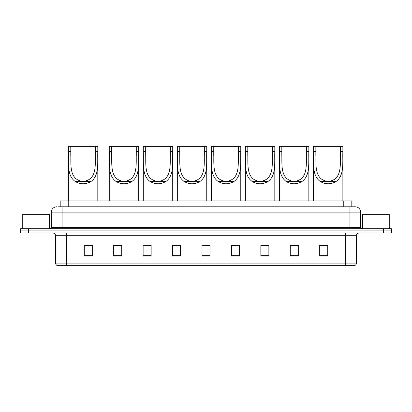 <?xml version="1.0" encoding="UTF-8"?>
<svg xmlns="http://www.w3.org/2000/svg" width="412" height="412" viewBox="0 0 412 412"><rect width="100%" height="100%" fill="white"/><g stroke="black" fill="none" stroke-linecap="round" stroke-linejoin="round"><path stroke-width="0.62" d="M58.592 206.803L62.068 206.803L58.592 206.803L60.198 206.803L60.198 200.917L351.802 200.917L351.802 206.803M56.717 206.803A5.351 5.351 0 0 0 51.366 212.154L51.366 227.403A1.339 1.339 0 0 1 50.027 228.742M360.634 212.154L62.068 212.154L62.068 206.803L355.283 206.803A5.351 5.351 0 0 1 360.634 212.154L360.634 227.403L361.973 228.742M28.624 228.742L20.6 228.742L20.6 230.88L28.624 230.88L20.6 230.88L20.6 233.022L28.624 233.022L28.624 230.88L383.376 230.88L28.624 230.88L28.624 228.742L383.376 228.742L383.376 230.88L391.4 230.88L383.376 230.88L383.376 233.022L28.624 233.022M391.4 228.742L391.4 230.88L391.4 228.742L383.376 228.742M355.201 206.803L353.408 206.803M354.346 265.658L57.654 265.658M57.52 265.658A2.673 2.673 0 0 1 55.594 263.093L66.296 263.093L66.296 265.658L345.704 265.658L345.704 263.093L356.406 263.093L356.406 235.695A2.673 2.673 0 0 1 359.084 233.022M55.594 263.093L55.594 235.695C55.435 234.073 54.544 233.182 52.916 233.022M327.725 256.053L327.725 245.356L319.702 245.356L319.702 256.053L327.725 256.053M298.298 256.053L298.298 245.356L290.275 245.356L290.275 256.053L298.298 256.053M268.871 256.053L268.871 245.356L260.842 245.356L260.842 256.053L268.871 256.053M239.444 256.053L239.444 245.356L231.415 245.356L231.415 256.053L239.444 256.053M92.298 256.053L92.298 245.356L84.275 245.356L84.275 256.053L92.298 256.053M121.725 256.053L121.725 245.356L113.702 245.356L113.702 256.053L121.725 256.053M151.158 256.053L151.158 245.356L143.129 245.356L143.129 256.053L151.158 256.053M180.585 256.053L180.585 245.356L172.556 245.356L172.556 256.053L180.585 256.053M210.012 256.053L210.012 245.356L201.988 245.356L201.988 256.053L210.012 256.053M391.4 233.022L391.4 230.88L391.4 233.022L383.376 233.022M345.704 265.658L354.269 265.658M180.585 245.356L172.556 245.408L180.585 245.356M148.372 245.408L151.158 245.408M114.345 245.408L121.725 245.408M231.415 245.408L235.695 245.408M201.988 245.356L210.012 245.408L201.988 245.356M92.298 245.408L84.275 245.408M268.871 245.408L260.842 245.408M298.298 245.408L290.275 245.408M327.725 245.408L319.702 245.408M49.491 228.742L49.491 214.292L22.742 214.292L22.742 228.742M70.787 146.342L97.809 146.342L97.809 151.348C97.35 162.781 99.58 175.61 90.8 181.62C85.665 184.488 80.531 184.488 75.391 181.62C66.62 175.615 68.84 162.833 68.382 151.348L68.382 146.342L70.787 146.342L70.787 156.2M68.382 151.348L70.787 151.348C71.266 163.343 68.268 179.931 83.09 181.383C97.938 179.9 94.92 163.399 95.404 151.348L95.404 146.342M97.809 151.348L95.404 151.348L95.404 156.143M68.382 155.736L68.382 200.917M97.809 155.705L97.809 200.917M111.667 146.342L138.69 146.342L138.69 151.348C138.231 162.781 140.461 175.61 131.675 181.62C126.541 184.488 121.406 184.488 116.272 181.62C107.496 175.615 109.721 162.833 109.262 151.348L109.262 146.342L111.667 146.342L111.667 156.2M109.262 151.348L111.667 151.348C112.141 163.343 109.149 179.931 123.966 181.383C138.818 179.9 135.8 163.399 136.279 151.348L136.279 146.342M138.69 151.348L136.279 151.348L136.279 156.143M109.262 155.736L109.262 200.917M138.69 155.705L138.69 200.917M145.699 146.342L172.721 146.342L172.721 151.348C172.257 162.781 174.487 175.61 165.706 181.62C160.572 184.488 155.437 184.488 150.303 181.62C141.527 175.615 143.747 162.833 143.288 151.348L143.288 146.342L145.699 146.342L145.699 156.2M143.288 151.348L145.699 151.348C146.172 163.343 143.18 179.931 157.997 181.383C172.844 179.9 169.826 163.399 170.31 151.348L170.31 146.342M172.721 151.348L170.31 151.348L170.31 156.143M143.288 155.736L143.288 200.917M172.721 155.705L172.721 200.917M179.73 146.342L206.747 146.342L206.747 151.348C206.288 162.781 208.518 175.61 199.738 181.62C194.603 184.488 189.469 184.488 184.334 181.62C175.558 175.615 177.778 162.833 177.32 151.348L177.32 146.342L179.73 146.342L179.73 156.2M177.32 151.348L179.73 151.348C180.204 163.343 177.206 179.931 192.028 181.383C206.875 179.9 203.858 163.399 204.342 151.348L204.342 146.342M206.747 151.348L204.342 151.348L204.342 156.143M177.32 155.736L177.32 200.917M206.747 155.705L206.747 200.917M213.756 146.342L240.778 146.342L240.778 151.348C240.32 162.781 242.55 175.61 233.769 181.62C228.634 184.488 223.5 184.488 218.365 181.62C209.59 175.615 211.809 162.833 211.351 151.348L211.351 146.342L213.756 146.342L213.756 156.2M211.351 151.348L213.756 151.348C214.235 163.343 211.238 179.931 226.059 181.383C240.907 179.9 237.889 163.399 238.373 151.348L238.373 146.342M240.778 151.348L238.373 151.348L238.373 156.143M211.351 155.736L211.351 200.917M240.778 155.705L240.778 200.917M247.787 146.342L274.809 146.342L274.809 151.348C274.351 162.781 276.581 175.61 267.795 181.62C262.66 184.488 257.526 184.488 252.391 181.62C243.621 175.615 245.84 162.833 245.382 151.348L245.382 146.342L247.787 146.342L247.787 156.2M245.382 151.348L247.787 151.348C248.266 163.343 245.269 179.931 260.09 181.383C274.938 179.9 271.92 163.399 272.404 151.348L272.404 146.342M274.809 151.348L272.404 151.348L272.404 156.143M245.382 155.736L245.382 200.917M274.809 155.705L274.809 200.917M281.818 146.342L308.84 146.342L308.84 151.348C308.377 162.781 310.607 175.61 301.826 181.62C296.692 184.488 291.557 184.488 286.422 181.62C277.647 175.615 279.872 162.833 279.413 151.348L279.413 146.342L281.818 146.342L281.818 156.2M279.413 151.348L281.818 151.348C282.292 163.343 279.3 179.931 294.117 181.383C308.969 179.9 305.951 163.399 306.43 151.348L306.43 146.342M308.84 151.348L306.43 151.348L306.43 156.143M279.413 155.736L279.413 200.917M308.84 155.705L308.84 200.917M315.849 146.342L342.872 146.342L342.872 151.348C342.408 162.781 344.638 175.61 335.857 181.62C330.723 184.488 325.588 184.488 320.454 181.62C311.678 175.615 313.898 162.833 313.439 151.348L313.439 146.342L315.849 146.342L315.849 156.2M313.439 151.348L315.849 151.348C316.323 163.343 313.326 179.931 328.148 181.383C342.995 179.9 339.977 163.399 340.461 151.348L340.461 146.342M342.872 151.348L340.461 151.348L340.461 156.143M313.439 155.736L313.439 200.917M342.872 155.705L342.872 200.917M389.258 228.742L389.258 214.292L362.508 214.292L362.508 228.742M68.227 206.803L68.227 200.917M343.773 206.803L343.773 200.917M62.068 228.742L62.068 212.154L51.366 212.154M51.366 227.403L360.634 227.403M349.932 206.803L349.932 228.742M345.704 233.022L345.704 235.695L55.594 235.695M356.406 235.695L345.704 235.695L345.704 263.093L66.296 263.093L66.296 233.022M210.012 255.682L201.988 255.682M180.585 255.682L172.556 255.682M151.158 255.682L143.129 255.682M121.725 255.682L113.702 255.682M92.298 255.682L84.275 255.682M239.444 255.682L231.415 255.682M268.871 255.682L260.842 255.682M298.298 255.682L290.275 255.682M327.725 255.682L319.702 255.682M75.391 181.62L90.8 181.62M116.272 181.62L131.675 181.62M150.303 181.62L165.706 181.62M184.334 181.62L199.738 181.62M218.365 181.62L233.769 181.62M252.391 181.62L267.795 181.62M286.422 181.62L301.826 181.62M320.454 181.62L335.857 181.62M354.48 265.658C355.69 265.23 356.334 264.375 356.406 263.093"/></g></svg>
